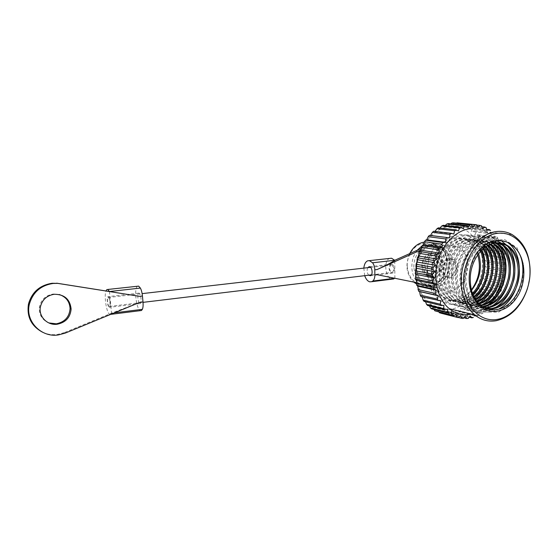 <?xml version="1.0" encoding="UTF-8"?>
<svg xmlns="http://www.w3.org/2000/svg" width="558" height="558" viewBox="0 0 558 558"><rect width="100%" height="100%" fill="white"/><g stroke="black" fill="none" stroke-linecap="round" stroke-linejoin="round"><path stroke-width="0.42" stroke-dasharray="2.79 2.09" d="M109.075 306.405C107.75 305.861 106.864 298.125 108.071 297.547L108.426 297.533C109.759 298.014 110.658 305.826 109.452 306.398L109.075 306.405M391.625 264.945L390.963 265.001C388.884 267.631 389.128 270.1 391.709 272.395L392.4 272.346C394.478 269.695 394.22 267.226 391.625 264.945M42.575 332.233C47.297 334.381 52.257 335.128 57.439 334.465L64.282 332.638L65.293 333.077M59.267 294.519L53.254 294.024C45.721 295.315 41.111 299.618 39.43 306.928C38.753 314.433 41.871 319.762 48.776 322.922M137.554 286.184C133.801 287.858 136.152 308.958 140.26 310.534L140.497 310.632M110.31 314.524L109.661 314.356C106.543 312.954 103.893 296.082 105.971 290.983M109.145 307.291L109.591 307.284C111.042 306.6 109.961 297.212 108.364 296.64L107.931 296.661C106.494 297.358 107.548 306.635 109.145 307.291M139.8 303.58L140.295 303.573C141.913 302.875 140.867 293.661 139.102 293.124L138.628 293.145C137.01 293.85 138.035 302.966 139.8 303.58M139.898 302.324L111.537 313.178L64.282 332.638M109.438 291.527L111.537 313.178L114.439 312.822M111.537 313.178L110.77 314.335M478.597 253.688C476.448 247.668 473.024 243.26 468.329 240.463C464.807 238.468 461.082 237.673 457.162 238.085C445.758 240.17 437.96 248.415 433.775 262.832C431.139 277.619 434.48 289.044 443.798 297.107C448.472 300.476 453.528 301.801 458.983 301.076C463.921 300.364 468.518 298.07 472.772 294.192M481.184 250.654C479.036 246.399 476.114 243.176 472.417 240.979C468.887 238.97 465.156 238.175 461.215 238.587C449.769 240.693 441.943 249.001 437.73 263.516C435.073 278.4 438.421 289.902 447.767 298.014C452.454 301.404 457.532 302.729 463.007 301.997C466.865 301.453 470.589 299.883 474.174 297.281M477.76 254.839C475.549 248.184 471.838 243.316 466.614 240.247C463.056 238.259 459.234 237.45 455.147 237.834C448.283 238.65 442.32 242.367 437.27 248.98L438.665 249.189C427.93 263.453 430.106 288.172 442.731 296.863C447.397 300.232 452.454 301.55 457.895 300.825C463.161 300.058 468.002 297.533 472.417 293.243M480.494 251.393C478.318 246.706 475.249 243.19 471.301 240.84C467.771 238.838 464.04 238.036 460.106 238.447C448.674 240.547 440.855 248.84 436.649 263.327C433.998 278.184 437.346 289.665 446.686 297.77C451.366 301.153 456.444 302.478 461.905 301.745C466.049 301.16 470.003 299.409 473.784 296.5M483.667 248.345L476.56 241.502C473.024 239.487 469.278 238.684 465.323 239.103C453.835 241.223 445.975 249.593 441.741 264.206C439.062 279.195 442.417 290.774 451.792 298.935C456.493 302.338 461.592 303.671 467.088 302.931L475.709 299.883M482.998 248.917C481.003 245.694 478.478 243.176 475.43 241.363C471.894 239.347 468.148 238.545 464.2 238.964C452.726 241.077 444.872 249.433 440.646 264.018C437.974 278.979 441.322 290.53 450.697 298.683C455.391 302.087 460.483 303.413 465.972 302.673L475.283 299.221M486.095 246.538L480.759 242.032C477.216 240.003 473.456 239.201 469.494 239.619C457.965 241.76 450.069 250.193 445.8 264.904C443.108 279.997 446.463 291.653 455.872 299.862C460.587 303.287 465.707 304.626 471.224 303.88L477.355 302.094M485.439 246.985L479.615 241.886C476.072 239.863 472.312 239.061 468.35 239.48C456.835 241.614 448.953 250.026 444.691 264.715C442.006 279.781 445.361 291.409 454.756 299.611C459.471 303.029 464.584 304.368 470.094 303.622L476.895 301.529M488.473 245.143L485.021 242.57C481.463 240.526 477.697 239.724 473.714 240.149C462.143 242.305 454.212 250.8 449.922 265.615C447.209 280.814 450.571 292.545 460.008 300.804C464.744 304.25 469.878 305.596 475.416 304.835L479.092 303.984M487.832 245.485L483.856 242.423C480.305 240.386 476.539 239.577 472.563 240.003C461.006 242.158 453.082 250.633 448.799 265.42C446.086 280.597 449.448 292.301 458.878 300.546C463.607 303.991 468.741 305.331 474.272 304.577L478.611 303.503M490.831 244.09L488.159 242.967C484.595 240.916 480.815 240.107 476.825 240.533C465.226 242.709 457.274 251.246 452.963 266.138C450.229 281.42 453.591 293.208 463.056 301.501C467.799 304.961 472.947 306.307 478.499 305.547L480.424 305.177M488.92 242.876C485.467 241 481.826 240.268 477.997 240.679C466.383 242.863 458.418 251.414 454.1 266.34C451.366 281.644 454.728 293.452 464.2 301.759C468.95 305.226 474.105 306.579 479.664 305.812L480.926 305.589M490.196 244.348L488.159 242.967M493.174 243.358L492.588 243.051M491.019 242.353L482.342 241.223C470.687 243.421 462.687 252.042 458.341 267.073C455.579 282.488 458.955 294.373 468.455 302.729C472.849 305.972 477.648 307.374 482.851 306.928M492.54 243.532L492.519 243.518C488.947 241.454 485.16 240.638 481.156 241.077C469.515 243.267 461.522 251.867 457.183 266.87C454.428 282.257 457.797 294.122 467.29 302.464C471.894 305.847 476.909 307.221 482.321 306.586M493.293 242.207L486.743 241.774C475.046 243.992 467.011 252.669 462.638 267.812C459.855 283.338 463.231 295.308 472.765 303.712C476.434 306.468 480.466 307.897 484.86 308.016M494.862 243.009L494.269 242.765M492.679 242.221L485.544 241.621C473.861 243.839 465.832 252.502 461.466 267.61C458.69 283.108 462.066 295.049 471.587 303.447C475.451 306.328 479.692 307.765 484.309 307.744M497.806 242.772L491.207 242.325C479.475 244.571 471.405 253.318 466.997 268.565C463.656 282.522 468.113 297.937 477.139 304.71C480.117 306.97 483.388 308.351 486.953 308.853M494.946 242.284L489.987 242.179C478.262 244.411 470.206 253.137 465.811 268.356C462.47 282.285 466.927 297.672 475.946 304.438C479.113 306.83 482.586 308.232 486.374 308.651M499.48 242.842L494.5 242.737C482.733 244.997 474.642 253.792 470.22 269.116C466.858 283.15 471.315 298.642 480.361 305.449C485.146 308.986 490.384 310.36 496.083 309.564M450.201 226.492C432.297 227.866 415.898 249.684 416.198 272.499C416.24 295.335 432.576 312.375 450.104 309.439C467.639 306.823 482.405 285.954 482.489 264.373C482.816 242.779 468.113 224.783 450.201 226.492M458.481 222.97L458.334 225.397L461.982 223.605L463.384 223.988L462.91 226.646L466.718 225.237L468.036 225.871L467.22 228.696L471.147 227.706L472.354 228.564L471.189 231.507L475.179 230.942L476.26 232.016L474.746 235.002L478.75 234.883L479.685 236.146L477.822 239.124L481.791 239.445L482.565 240.868L480.368 243.776L484.26 244.537L484.86 246.099L482.342 248.882L486.109 250.068L486.527 251.735L483.709 254.329L487.315 255.92L487.539 257.663L484.449 260.028L487.852 261.995L487.887 263.781L484.56 265.866L487.727 268.182L487.559 269.974L484.03 271.739L486.932 274.362L486.583 276.14L482.886 277.549L485.488 280.437L484.958 282.16L481.135 283.178L483.423 286.289L482.719 287.928L478.813 288.542L480.773 291.813L479.901 293.341L475.96 293.529L477.585 296.912L476.567 298.3L472.626 298.056L473.909 301.494L472.759 302.715L468.866 302.031L469.808 305.47L468.553 306.502L464.758 305.393L465.365 308.769L464.019 309.592L460.364 308.058L460.643 311.322L459.241 311.915L455.767 309.983L455.746 313.066L454.303 313.422L451.045 311.12L450.745 313.973L449.295 314.077L446.295 311.441L445.744 314.014L444.308 313.861L441.601 310.925L440.841 313.171M439.02 312.194L437.06 309.585L436.126 311.455M433.991 309.467L432.764 307.43L431.697 308.888M429.5 305.972L428.788 304.494L427.644 305.512M425.566 301.752L425.224 300.825L424.052 301.383M422.253 296.877L422.155 296.493L421.004 296.584M433.685 231.228L434.717 231.772L435.003 231.382M438.344 227.845L439.216 228.843L439.941 228.02M443.254 225.292L443.924 226.708L445.221 225.502M448.311 223.619L448.751 225.418L450.766 223.87M434.41 243.414C417.503 244.062 409.76 275.722 424.233 284.873C427.358 287.084 430.783 287.956 434.508 287.489C451.98 286.108 458.606 253.283 442.961 245.262C440.311 243.741 437.465 243.128 434.41 243.414M450.125 290.844C446.344 291.339 442.871 290.453 439.704 288.193C425.036 278.833 433.015 246.301 450.18 245.604C453.277 245.304 456.172 245.932 458.857 247.487C474.698 255.697 467.862 289.386 450.125 290.844M433.482 244.767C424.561 245.59 416.596 256.255 416.735 267.387C416.749 278.54 424.75 287.119 433.58 285.836C442.41 284.713 449.971 274.278 449.929 263.446C450.013 252.6 442.41 243.783 433.482 244.767M433.51 255.411C428.572 256.617 425.88 260.328 425.44 266.522C425.524 269.988 426.849 272.625 429.409 274.438L433.559 275.331C438.435 274.069 441.099 270.386 441.531 264.276C441.476 260.984 440.255 258.403 437.877 256.52L433.51 255.411M430.574 254.818C425.566 256.01 422.852 259.742 422.434 266.013C422.601 269.66 423.94 272.318 426.452 273.985L430.637 274.885C435.596 273.636 438.274 269.926 438.679 263.753C438.553 260.279 437.319 257.67 434.989 255.941L430.574 254.818M413.869 267.205C413.436 256.052 421.555 245.018 430.546 244.355C440.429 244.557 445.898 250.64 446.951 262.602C446.135 275.08 440.708 282.62 430.664 285.215C420.746 285.389 415.145 279.384 413.869 267.205M417.168 250.298C409.112 260.265 410.437 277.793 419.539 283.869C422.65 286.066 426.061 286.931 429.765 286.47C447.153 285.117 453.724 252.551 438.142 244.592C435.498 243.079 432.659 242.465 429.625 242.751L423.034 244.99M416.491 283.952L424.819 285.403C442.124 284.078 448.625 251.791 433.113 243.888C430.483 242.381 427.658 241.774 424.638 242.06L424.366 242.088M409.705 253.618C405.017 265.085 406.35 274.578 413.708 282.09M407.214 265.964C408.505 278.003 414.071 283.938 423.927 283.785C433.894 281.225 439.272 273.776 440.067 261.444C439.007 249.614 433.566 243.602 423.745 243.393C414.817 244.041 406.768 254.936 407.214 265.964M453.424 222.844L453.584 224.979L456.521 223.151M468.141 227.455L448.751 225.418M443.924 226.708L463.231 228.801M473.065 226.994L453.584 224.979M439.216 228.843L458.425 231.005M476.511 224.755L475.604 224.665M477.899 227.413L458.334 225.397M461.982 223.605L476.671 225.069M434.717 231.772L453.828 234.039M481.484 225.802L463.384 223.988M482.544 228.696L462.91 226.646M466.718 225.237L481.84 226.771M486.206 227.727L468.036 225.871M489.352 229.61L486.918 230.81L486.82 230.391M486.918 230.81L467.22 228.696M471.147 227.706L486.576 229.324M475.179 230.942L493.432 232.937L490.942 233.697L490.58 230.496L472.354 228.564M490.942 233.697L471.189 231.507M493.432 232.937L494.528 234.039L476.26 232.016M478.75 234.883L497.038 236.99L494.541 237.303L494.528 234.039M494.541 237.303L474.746 235.002M497.038 236.99L497.987 238.287L479.685 236.146M481.791 239.445L500.108 241.677L497.645 241.544L497.987 238.287M497.645 241.544L477.822 239.124M500.108 241.677L500.889 243.142L482.565 240.868M484.26 244.537L502.591 246.915L500.212 246.343L500.889 243.142M500.212 246.343L480.368 243.776M502.591 246.915L503.19 248.519L484.86 246.099M486.109 250.068L504.446 252.593L502.193 251.595L503.19 248.519M502.193 251.595L482.342 248.882M504.446 252.593L504.857 254.309L486.527 251.735M487.315 255.92L505.639 258.612L503.56 257.21L504.857 254.309M503.56 257.21L483.709 254.329M505.639 258.612L505.862 260.405L487.539 257.663M487.852 261.995L506.162 264.862L504.286 263.083L505.862 260.405M504.286 263.083L484.449 260.028M506.162 264.862L506.19 266.696L487.887 263.781M487.727 268.182L506.008 271.223L504.369 269.102L506.19 266.696M504.369 269.102L484.56 265.866M506.008 271.223L505.834 273.071L487.559 269.974M486.932 274.362L505.178 277.584L503.811 275.164L505.834 273.071M503.811 275.164L484.03 271.739M505.178 277.584L504.816 279.405L486.583 276.14M485.488 280.437L503.693 283.827L502.619 281.148L504.816 279.405M502.619 281.148L482.886 277.549M422.155 296.493L440.771 300.881M503.693 283.827L503.142 285.598L484.958 282.16M483.423 286.289L501.572 289.846L500.812 286.958L503.142 285.598M500.812 286.958L481.135 283.178M425.224 300.825L443.882 305.338M501.572 289.846L500.847 291.534L482.719 287.928M480.773 291.813L498.859 295.538L498.427 292.49L500.847 291.534M498.427 292.49L478.813 288.542M428.788 304.494L447.495 309.111M498.859 295.538L497.973 297.107L479.901 293.341M477.585 296.912L495.602 300.79L495.511 297.644L497.973 297.107M495.511 297.644L475.96 293.529M432.764 307.43L451.527 312.124M495.602 300.79L494.562 302.22L476.567 298.3M473.909 301.494L491.856 305.519L492.1 302.317L494.562 302.22M492.1 302.317L472.626 298.056M437.06 309.585L455.893 314.335M491.856 305.519L490.684 306.774L472.759 302.715M469.808 305.47L487.678 309.62L488.271 306.433L490.684 306.774M488.271 306.433L468.866 302.031M441.601 310.925L460.51 315.702M487.678 309.62L486.402 310.68L468.553 306.502M458.418 317.474L444.308 313.861M465.365 308.769L483.151 313.024L484.079 309.906L486.402 310.68M484.079 309.906L464.758 305.393M445.744 314.014L463.21 318.485M446.295 311.441L465.281 316.212M483.151 313.024L481.784 313.868L464.019 309.592M463.851 317.781L449.295 314.077M460.643 311.322L478.352 315.661L479.601 312.675L481.784 313.868M479.601 312.675L460.364 308.058M450.745 313.973L468.288 318.43M451.045 311.12L470.115 315.863M478.352 315.661L476.295 316.121M474.377 315.647L459.241 311.915M469.187 317.16L454.303 313.422M455.746 313.066L473.372 317.481L474.914 314.677L476.923 316.274M474.914 314.677L455.767 309.983M471.384 314.14C476.846 312.975 481.917 310.346 486.597 306.251M488.655 304.305L492.742 299.555M500.275 249.789C497.094 241.488 492.135 235.455 485.397 231.675C480.794 229.205 475.862 228.201 470.603 228.668M527.582 288.158L529.877 276.343M437.27 248.98L435.1 246.51L433.712 248.345C418.912 270.937 433.12 305.875 454.916 300.176L455.007 300.169C461.299 299.123 466.767 295.698 471.412 289.874M438.665 249.189L435.1 246.51M475.674 254.532L488.906 241.621L504.265 239.305L517.154 247.926L523.746 264.68L522.26 284.44L513.123 301.92L498.566 312.187L482.761 311.985L470.059 301.174L464.27 282.46L467.36 261.744L478.143 245.45L493.202 238.371L507.703 242.514M499.305 308.811C491.159 312.968 483.158 313.198 475.297 309.509C465.679 303.845 459.478 290.585 459.855 276.308C460.866 264.987 464.598 255.39 471.057 247.522C480.173 237.994 491.772 235.504 501.23 240.665M506.817 245.325L507.717 246.392M494.988 307.744L493.07 308.762M490.873 309.711C472.166 317.53 452.684 297.449 455.802 272.255C458.432 246.643 481.812 229.882 497.499 240.589M502.333 244.76L503.323 245.925M490.754 306.684L488.808 307.723M486.534 308.707C467.569 316.616 447.955 295.789 451.694 270.386C454.937 244.55 479.176 228.885 494.465 241.014M497.91 244.202L498.985 245.471M486.576 305.638L484.602 306.698M483.395 307.249C472.759 311.608 460.762 308.121 453.612 298.293C448.444 289.825 446.435 280.081 447.593 269.061C451.213 242.591 476.825 227.762 491.675 241.774M480.815 305.498C472.291 309.278 464.089 308.832 456.2 304.173C446.77 297.268 441.517 282.474 443.519 267.945C446.184 253.018 455.209 240.958 466.39 236.822C474.53 234.59 482.837 236.787 489.01 242.842M489.889 243.832L490.28 244.313M478.583 303.468C469.871 308.093 461.354 308.211 453.026 303.817C448.165 300.169 444.287 295.126 441.406 288.702C439.341 281.713 438.707 274.452 439.502 266.919C441.169 259.289 444.035 252.551 448.088 246.699C452.733 241.495 457.937 237.896 463.698 235.888C472.145 234.179 480.598 237.324 486.395 244.23M487.036 245.088L487.455 245.694M476.588 301.125C467.744 306.747 458.913 307.542 450.083 303.517C444.879 299.995 440.722 294.966 437.625 288.437C435.386 281.246 434.682 273.755 435.526 265.957C437.981 254.05 444.042 244.327 452.426 238.475C458.244 235.511 464.026 234.458 469.78 235.302C475.395 237.31 480.068 240.875 483.8 245.98M484.281 246.769L484.707 247.522M474.795 298.404C468.978 302.68 462.917 305.031 456.604 305.456C450.194 304.668 444.524 301.962 439.592 297.337C435.303 291.715 432.499 284.936 431.174 277.005L431.606 265.057L435.205 253.423C438.958 246.552 443.763 241.154 449.629 237.241C455.705 234.569 461.703 233.962 467.625 235.406C473.247 238.078 477.767 242.332 481.191 248.157M481.561 248.938L481.973 249.865M473.191 295.203C461.996 306.984 445.179 307.451 435.261 295.963C425.203 284.44 424.499 262.895 433.712 248.345M455.007 300.169C461.25 299.207 466.76 295.949 471.538 290.39M449.49 260.181C445.563 261.172 443.415 264.157 443.045 269.144C443.505 273.859 445.654 276.224 449.476 276.224C453.368 275.206 455.495 272.227 455.858 267.303C455.433 262.616 453.305 260.244 449.49 260.181M448.632 258.647C441.42 259.024 438.246 272.695 444.496 276.447L448.618 277.452C455.928 276.935 458.906 263.069 452.461 259.519L448.632 258.647M450.166 258.891L453.989 259.763C460.448 263.327 457.462 277.228 450.139 277.745L446.009 276.74C439.753 272.974 442.94 259.275 450.166 258.891M428.537 285.061L431.292 284.985C447.237 283.771 453.319 253.883 439.062 246.524L431.174 244.809L426.828 245.994L429.13 246.322L433.482 245.136L441.385 246.859C455.67 254.239 449.56 284.245 433.58 285.473L430.825 285.55L376.978 274.669M431.264 276.642C440.492 276.008 444.14 258.738 435.965 254.336L431.201 253.269C422.141 253.702 418.172 270.637 426.019 275.359L431.264 276.642M433.559 277.096C442.801 276.454 446.47 259.114 438.281 254.706L433.503 253.632C424.422 254.064 420.439 271.069 428.3 275.805L433.559 277.096M364.695 275.68L363.816 268.126M389.756 258.375C383.36 260.14 385.139 278.142 391.786 279.077L392.176 279.139M394.897 278.289L394.729 260.293M391.618 264.199C394.478 264.499 395.294 272.325 392.546 273.078L391.723 273.141C388.87 272.778 388.082 265.022 390.83 264.262L391.618 264.199M430.825 285.55L416.421 282.641M420.606 250.13L429.13 246.322M420.997 248.589L426.828 245.994M368.664 275.199C366.948 272.855 366.655 270.344 367.785 267.666M108.071 297.547L142.123 293.627M370.589 267.345L390.963 265.001M109.452 306.398L143.029 302.352M371.468 274.864L392.4 272.346M107.736 289.469L106.871 289.567M140.295 303.573L109.591 307.284M40.329 307.242L39.43 306.928M138.628 293.145L107.931 296.661M471.301 240.84L472.417 240.979M475.43 241.363L476.56 241.502M479.615 241.886L480.759 242.032M483.856 242.423L485.021 242.57M442.731 296.863L443.798 297.107M446.686 297.77L447.767 298.014M450.697 298.683L451.792 298.935M454.756 299.604L455.872 299.862M458.878 300.546L460.008 300.804M463.056 301.501L464.2 301.759M467.29 302.464L468.455 302.729M471.587 303.447L472.765 303.712M475.946 304.438L477.139 304.71M480.361 305.449L480.905 305.568M424.233 284.873L439.704 288.193M429.409 274.438L426.445 273.985M416.414 283.199L419.539 283.869M433.113 243.888L438.142 244.592M437.877 256.52L434.989 255.941M442.961 245.262L458.857 247.487M512.105 234.576L485.397 231.668M466.614 240.247L468.329 240.463M453.989 259.763L452.461 259.519M446.009 276.74L444.496 276.447M439.062 246.524L441.385 246.859M438.281 254.706L435.965 254.336M367.694 260.802L369.257 260.635M370.484 275.743L392.546 273.078M428.3 275.805L426.019 275.359M369.438 266.717L390.83 264.262"/><path stroke-width="0.84" d="M107.736 289.469L138.635 286.121L140.379 288.074C141.404 289.986 142.095 292.629 142.443 296.005L142.994 301.955L139.898 302.324L65.293 333.077L58.416 334.919C41.313 337.827 25.075 321.178 29.33 304.34C32.741 292.385 40.664 285.424 53.101 283.457L57.641 283.366L52.145 283.262C39.764 285.222 31.876 292.148 28.479 304.04C26.589 316.721 31.29 326.116 42.575 332.233M48.776 322.922L56.337 323.814C64.784 322.036 69.359 316.986 70.078 308.665C69.694 301.62 66.088 296.905 59.267 294.519M57.314 324.212C65.795 322.419 70.399 317.349 71.117 308.986C70.022 299.228 64.386 294.324 54.217 294.268C46.649 295.566 42.017 299.89 40.329 307.242C38.516 316.742 47.66 325.746 57.314 324.212M105.971 290.983L106.871 289.567L107.84 289.518L109.438 291.527L139.598 296.34L142.443 296.005M140.379 288.074L109.438 291.527L56.658 283.171M57.641 283.366L139.598 296.34M114.439 312.822L142.36 309.341C143.057 307.772 143.273 305.303 142.994 301.955M140.497 310.632L141.453 310.513L142.36 309.341M110.77 314.335L110.31 314.524M472.772 294.192C484.002 284.071 488.041 263.69 481.184 250.654M472.417 293.243C482.816 283.199 486.618 264.122 480.494 251.393M474.174 297.281C488.424 287.321 493.286 261.988 483.667 248.345M473.784 296.5C487.211 286.428 491.856 262.476 482.998 248.917M475.709 299.883C492.93 290.676 498.545 260.084 486.095 246.538M475.283 299.221C491.696 289.748 497.115 260.621 485.439 246.985M477.355 302.094C497.436 294.178 503.895 258.089 488.473 245.143M476.895 301.529C496.215 293.208 502.43 258.633 487.832 245.485M479.092 303.984C501.886 297.867 509.37 256.017 490.831 244.09M489.338 243.114L488.92 242.876M478.611 303.503C500.686 296.842 507.871 256.589 490.196 244.348M480.926 305.589C505.973 301.822 514.943 254.692 493.711 243.672L493.174 243.358M492.588 243.051L491.019 242.353M480.424 305.177C505.102 300.692 513.437 254.42 492.54 243.532M482.851 306.928L483.967 306.795C496.697 303.838 505.164 294.561 509.37 278.951C512.502 264.897 507.745 249.824 498.155 244.23L495.497 242.918M495.267 242.835L493.293 242.207M482.321 306.586L482.796 306.523C495.511 303.58 503.965 294.317 508.164 278.742C511.288 264.708 506.531 249.663 496.941 244.076L494.862 243.009M494.269 242.765L492.679 242.221M484.86 308.016L488.341 307.793C501.119 304.808 509.628 295.461 513.862 279.753C517.022 265.601 512.272 250.43 502.653 244.795L497.806 242.772M484.309 307.744L487.148 307.521C499.912 304.542 508.408 295.217 512.642 279.53C515.794 265.406 511.037 250.263 501.426 244.641L494.946 242.284M486.953 308.853L492.77 308.811C504.516 307.019 515.229 295.154 518.417 280.555C521.604 266.312 516.854 251.037 507.215 245.374C503.609 243.267 499.787 242.444 495.741 242.89C482.328 243.965 469.738 261.73 470.275 279.914C470.443 291.255 473.986 299.806 480.905 305.568C485.495 309.069 490.573 310.408 496.125 309.578M486.374 308.651L491.556 308.532C504.376 305.526 512.914 296.124 517.175 280.339C520.356 266.117 515.606 250.87 505.966 245.213L499.48 242.842M498.141 233.258C480.159 234.772 463.433 257.58 463.503 281.302C463.3 305.059 479.538 322.629 497.143 319.434C514.762 316.574 529.765 294.812 530.086 272.423C530.658 250.005 516.136 231.389 498.141 233.258M529.877 276.343C531.014 256.882 525.092 242.96 512.105 234.576C507.424 232.016 502.388 230.984 497.011 231.479C482.454 232.846 468.064 247.313 463.084 266.173C458.055 285.019 463.168 305.498 474.816 314.984C481.177 320.048 488.243 321.966 495.999 320.752C510.933 317.279 521.458 306.412 527.582 288.158M470.603 228.668C456.367 229.952 442.389 243.783 437.625 261.848C432.82 279.907 437.911 299.569 449.357 308.727C455.607 313.624 462.526 315.5 470.122 314.37L471.384 314.14M420.237 295.077L419.637 291.576L438.225 295.817L437.353 299.081L420.237 295.077L421.004 296.584L440.771 300.881L440.262 304.201L423.11 300.058L424.052 301.383L441.211 305.561L443.882 305.338L443.743 308.651L426.556 304.389L427.644 305.512L444.845 309.802L447.495 309.111L447.718 312.341L430.476 307.988L431.697 308.888L448.953 313.261L451.527 312.124L452.113 315.214L434.808 310.799L453.445 315.884L455.893 314.335L456.821 317.216L458.23 317.635L440.841 313.171L439.02 312.194M434.808 310.799L433.991 309.467M430.476 307.988L429.5 305.972M426.556 304.389L425.566 301.752M423.11 300.058L422.253 296.877M419.637 291.576L418.57 291.199L417.733 286.177L416.791 285.333L416.408 283.562L416.477 280.402L415.724 279.119L415.55 277.263L415.919 274.362L415.431 270.776L416.052 268.196L416.059 264.227L416.896 262.016L417.419 257.761L418.416 255.962L419.476 251.519L420.593 250.165L422.204 245.625L423.382 244.739L424.505 241.719L425.531 240.205L426.71 239.8L428.216 236.704L429.381 235.371L430.518 235.448L432.401 232.351L433.685 231.228L451.276 233.3L453.828 234.039L454.617 230.733L456.025 229.812L438.344 227.845L436.963 228.738L454.617 230.733M435.003 231.382L436.963 228.738M439.941 228.02L441.81 225.948L443.254 225.292L461.027 227.176L463.231 228.801L464.675 225.851L466.181 225.439L448.311 223.619L446.839 224.009L464.675 225.851M445.221 225.502L446.839 224.009M450.766 223.87L451.945 222.97L453.424 222.844L471.377 224.637L469.871 224.769L468.141 227.455L466.181 225.439M423.034 244.99L417.168 250.298M424.366 242.088C418.158 243.051 413.269 246.894 409.705 253.618M413.708 282.09L416.491 283.952M456.521 223.151L457.03 222.837L475.604 224.665M451.945 222.97L469.871 224.769M457.03 222.837L475.032 224.63L473.065 226.994L471.377 224.637M441.81 225.948L459.555 227.845L461.027 227.176M459.555 227.845L458.425 231.005L456.025 229.812M475.032 224.63L476.511 224.755L477.899 227.413L480.068 225.404L481.484 225.802L482.544 228.696L484.867 227.085L486.206 227.727L486.82 230.391M476.671 225.069L480.068 225.404M432.401 232.351L449.964 234.458L451.276 233.3M481.84 226.771L484.867 227.085M430.518 235.448L449.539 237.841L429.381 235.371M449.964 234.458L449.539 237.841M428.216 236.704L445.696 238.95L446.888 237.575M486.576 229.324L489.352 229.61L490.58 230.496M426.71 239.8L445.647 242.339L442.947 242.563L425.531 240.205M445.696 238.95L445.647 242.339M424.505 241.719L441.901 244.125L442.947 242.563M423.382 244.739L442.229 247.445L439.544 248.15L422.204 245.625M441.901 244.125L442.229 247.445M421.346 247.285L438.665 249.865L439.544 248.15M420.593 250.165L439.376 253.06L436.747 254.225L419.476 251.519M438.665 249.865L439.376 253.06M418.814 253.297L436.063 256.059L436.747 254.225M418.416 255.962L437.13 259.051L434.626 260.663L417.419 257.761M436.063 256.059L437.13 259.051M416.945 259.616L434.145 262.574L434.626 260.663M416.896 262.016L435.554 265.308L433.217 267.324L416.059 264.227M434.145 262.574L435.554 265.308M415.801 266.117L432.952 269.277L433.217 267.324M416.052 268.196L434.675 271.683L432.555 274.069L415.431 270.776M432.952 269.277L434.675 271.683M415.389 272.667L432.506 276.022L432.555 274.069M415.919 274.362L434.508 278.058L432.652 280.758L415.55 277.263M432.506 276.022L434.508 278.058M415.724 279.119L432.827 282.662L432.652 280.758M416.477 280.402L435.059 284.287L433.503 287.237L416.408 283.562M432.827 282.662L435.059 284.287M416.791 285.333L433.887 289.065L433.503 287.237M417.733 286.177L436.307 290.251L435.08 293.389L417.984 289.546M433.887 289.065L436.307 290.251M418.57 291.199L435.672 295.091L435.08 293.389M435.672 295.091L438.225 295.817M438.135 300.629L437.353 299.081M441.211 305.561L440.262 304.201M444.845 309.802L443.743 308.651M448.953 313.261L447.718 312.341M453.445 315.884L452.113 315.214M456.821 317.216L439.453 312.759M458.23 317.635L460.51 315.702L461.752 318.332L458.418 317.474M473.372 317.481L471.901 317.844L470.115 315.863L468.288 318.43L466.816 318.534L465.281 316.212L463.21 318.485L461.752 318.332M466.816 318.534L463.851 317.781M476.295 316.121L474.377 315.647M471.901 317.844L469.187 317.16M486.597 306.251L488.655 304.305M492.742 299.555C503.358 283.924 505.869 267.338 500.275 249.789M507.703 242.514C526.48 255.257 521.604 297.24 499.305 308.811M501.23 240.665L506.817 245.325M507.717 246.392C521.451 262.448 514.546 297.316 494.988 307.744M493.07 308.762L490.873 309.711M497.499 240.589L502.333 244.76M503.323 245.925C516.889 261.897 510.096 296.284 490.754 306.684M488.808 307.723L486.534 308.707M494.465 241.014L497.91 244.202M498.985 245.471C512.39 261.36 505.694 295.259 486.576 305.638M484.602 306.698L483.395 307.249M491.675 241.774C508.854 255.892 502.612 295.524 480.815 305.498M489.01 242.842L489.889 243.832M490.28 244.313C503.56 259.84 497.269 292.978 478.583 303.468M486.395 244.23L487.036 245.088M487.455 245.694C498.44 261.193 492.826 290.034 476.588 301.125M483.8 245.98L484.281 246.769M484.707 247.522C493.307 262.553 488.431 287.07 474.795 298.404M481.191 248.157L481.561 248.938M481.973 249.865C488.18 263.871 484.114 284.085 473.191 295.203M475.674 254.532C485 240.763 501.035 236.508 511.54 244.864C525.364 253.911 528.001 279.809 517.245 296.716C506.776 313.924 485.865 316.735 475.758 301.222C466.955 289.832 467.018 268.879 475.674 254.532M496.083 309.564C521.89 307.249 532.953 258.347 511.54 244.864M471.412 289.874C479.092 279.133 481.205 267.456 477.76 254.839M471.538 290.39C480.075 279.139 482.426 266.905 478.597 253.688M470.275 279.914C470.213 287.949 472.04 295.056 475.758 301.222M394.841 278.282L372.828 281.023L371.705 281.699L369.78 281.832C367.617 281.197 365.922 279.146 364.695 275.68M363.816 268.126C364.248 264.213 365.539 261.772 367.694 260.802L369.438 260.663L372.542 262.776L394.729 260.293L420.997 248.589M372.828 281.023C374.174 279.823 374.857 277.786 374.871 274.92L374.795 269.821L377.082 269.556C385.745 265.643 391.625 262.56 394.729 260.293L391.549 258.221L369.257 260.635M392.176 279.139L394.897 278.289M367.785 267.666L369.535 266.731C372.319 267.052 373.156 274.989 370.484 275.743L368.664 275.199M416.421 282.641L376.978 274.669L374.871 274.92M377.082 269.556L420.606 250.13M374.795 269.821C374.697 266.919 373.944 264.569 372.542 262.776M142.123 293.627L370.589 267.345M143.029 302.352L371.468 274.864M28.479 304.04L29.33 304.34M71.117 308.986L70.078 308.665M141.453 310.513L110.735 314.356M492.561 243.525L493.711 243.665M496.941 244.076L498.155 244.23M501.426 244.641L502.653 244.795M505.966 245.213L507.215 245.374M474.816 314.984L449.357 308.734M414.643 282.822L416.414 283.199M371.705 281.699L393.767 278.944M368.768 266.787L369.438 266.717"/></g></svg>
